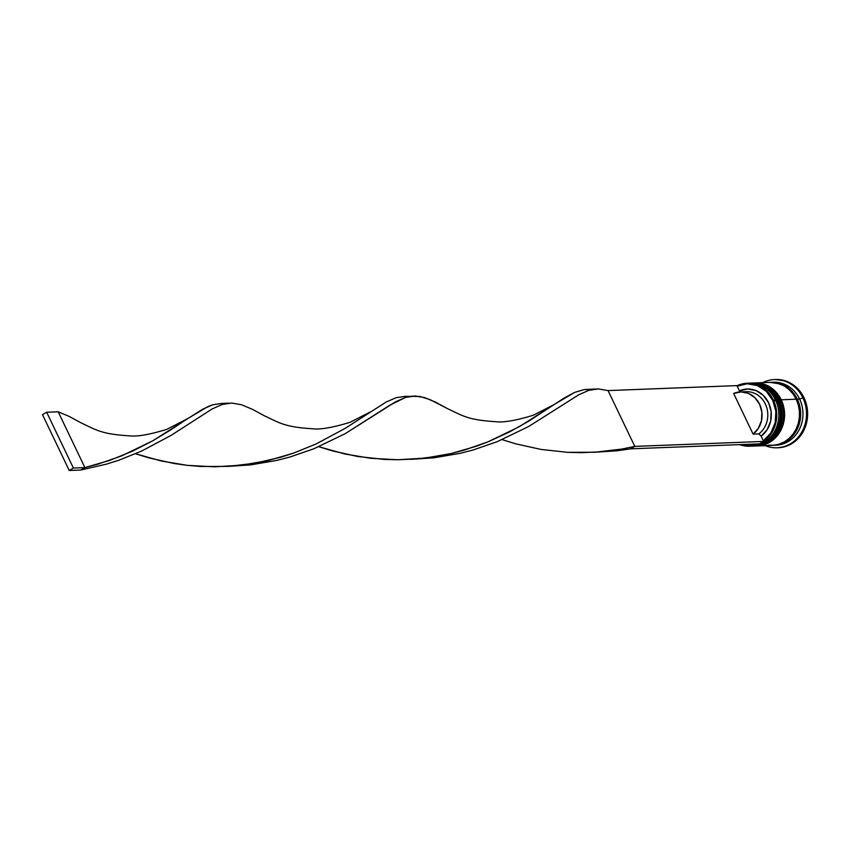 <?xml version="1.0" encoding="UTF-8"?>
<svg xmlns="http://www.w3.org/2000/svg" width="850" height="850" viewBox="0 0 850 850"><rect width="100%" height="100%" fill="white"/><g stroke="black" fill="none" stroke-linecap="round" stroke-linejoin="round"><path stroke-width="1.27" d="M755.862 445.857A31.514 28.326 87.8 0 0 777.081 399.946L777.081 399.946A31.514 28.326 -92.2 0 1 753.323 446.08C773.596 446.239 787.461 419.22 777.261 399.999C771.396 388.822 762.599 383.191 750.89 383.095A31.514 28.326 -92.2 0 0 750.773 383.106A31.514 28.326 87.8 0 1 777.081 399.946A31.514 28.326 -92.2 0 0 750.89 383.095L750.667 383.106A31.514 28.326 87.8 0 1 776.857 399.957L774.913 400.722L776.857 399.957A31.514 28.326 -92.2 0 0 760.931 384.827M755.639 445.868A31.514 28.326 -92.2 0 0 776.857 399.957A31.514 28.326 87.8 0 1 753.089 446.091A31.514 28.326 87.8 0 1 752.399 446.112L753.323 446.08M778.366 400.584L780.3 399.829A31.514 28.326 -92.2 0 0 764.373 384.689M752.622 383.095A31.514 28.326 87.8 0 1 780.534 399.819L780.534 399.819A31.514 28.326 -92.2 0 0 754.343 382.967A31.514 28.326 -92.2 0 0 754.226 382.967M780.64 400.031L780.704 399.872C774.839 388.684 766.052 383.053 754.343 382.967L754.109 382.978A31.514 28.326 87.8 0 1 780.3 399.829L780.3 399.829A31.514 28.326 87.8 0 1 756.543 445.953L756.776 445.953A31.514 28.326 -92.2 0 0 780.534 399.819A31.514 28.326 87.8 0 1 759.316 445.719M759.093 445.729A31.514 28.326 -92.2 0 0 780.3 399.829M797.119 399.288A31.248 28.093 87.8 0 1 778.738 444.295L785.612 441.479L790.192 438.111L794.081 433.819L797.141 428.751L799.244 423.109L800.317 417.106L800.307 410.986L799.234 404.972L797.119 399.288L794.059 394.177L790.16 389.81L785.581 386.368L776.379 382.925M743.282 392.02A23.109 20.772 87.8 0 1 766.232 406.098A23.109 20.772 87.8 0 1 758.869 433.893L761.133 436.188A25.734 23.131 -92.2 0 0 768.591 402.783A25.734 23.131 -92.2 0 0 739.415 390.851L737.173 386.187L739.415 390.851L747.681 389.013L756.022 390.596L763.311 395.399L768.591 402.783L771.152 411.761L770.653 421.132L767.157 429.654L761.133 436.188L763.374 440.863L770.822 433.022L775.179 422.705L775.848 411.283L772.756 400.35L766.307 391.372L757.393 385.581L747.214 383.764L737.173 386.187A30.993 27.848 87.8 0 1 772.756 400.35L773.404 400.095A31.514 28.326 -92.2 0 0 736.992 385.794A31.514 28.326 87.8 0 1 747.214 383.244A31.514 28.326 87.8 0 1 773.404 400.095L775.476 400.01A31.514 28.326 -92.2 0 0 749.286 383.159L747.214 383.244M748.244 383.223A31.514 28.326 87.8 0 1 775.476 400.01L773.404 400.095A31.514 28.326 87.8 0 1 759.656 443.764A31.514 28.326 -92.2 0 0 773.404 400.095L772.756 400.35A30.993 27.848 87.8 0 1 763.374 440.863L761.133 436.188L758.869 433.893A23.109 20.772 -92.2 0 0 766.742 407.607A23.109 20.772 -92.2 0 0 746.151 391.691L740.403 391.914A23.109 20.772 87.8 0 1 760.984 407.83A23.109 20.772 87.8 0 1 753.111 434.116L758.869 433.893L753.111 434.116L733.635 393.454A23.109 20.772 87.8 0 1 740.403 391.914M752.165 383.053A31.514 28.326 87.8 0 1 778.929 399.882A31.514 28.326 -92.2 0 0 752.728 383.031A31.514 28.326 -92.2 0 0 752.165 383.053M772.299 382.298A31.514 28.326 87.8 0 1 799.627 399.075L802.867 397.811A34.138 30.685 -92.2 0 0 762.801 382.638A34.138 30.685 87.8 0 1 774.488 379.557A34.138 30.685 87.8 0 1 802.867 397.811L804.015 397.768A34.138 30.685 -92.2 0 0 775.636 379.514A34.138 30.685 -92.2 0 0 775.062 379.546M755.586 445.942L761.037 444.784L766.169 442.467L770.78 439.078L774.711 434.743L777.793 429.632L779.907 423.938L780.991 417.892L780.991 411.719L779.907 405.652L777.771 399.925L774.69 394.761L770.759 390.362L766.137 386.888L761.005 384.476L751.23 383.084A31.514 28.326 87.8 0 1 751.581 383.074A31.514 28.326 87.8 0 1 777.771 399.925L778.929 399.882L777.771 399.925A31.514 28.326 87.8 0 1 754.014 446.059L755.161 446.006A31.514 28.326 -92.2 0 0 778.929 399.882A31.514 28.326 87.8 0 1 754.588 446.027M768.442 445.188L773.999 445.23L779.439 444.072L784.571 441.756L789.183 438.366L793.114 434.031L796.195 428.921L798.32 423.236L799.393 417.18L799.393 411.007L798.309 404.94L796.184 399.213A31.514 28.326 -92.2 0 0 769.994 382.362L755.034 382.936A31.514 28.326 87.8 0 1 781.224 399.787L796.184 399.213L793.093 394.049L789.161 389.651L784.539 386.176L779.407 383.775L769.877 382.362M759.039 445.814L764.49 444.656L769.611 442.329L774.233 438.94L778.154 434.605L781.235 429.494L783.36 423.81L784.444 417.764L784.444 411.581L783.349 405.514L781.224 399.787A31.514 28.326 87.8 0 1 757.467 445.921L772.416 445.347A31.514 28.326 -92.2 0 0 796.184 399.213L781.224 399.787L778.133 394.623L774.212 390.224L769.59 386.761L764.458 384.349L754.683 382.957A31.514 28.326 87.8 0 1 755.034 382.936M773.564 445.304L775.869 445.209A31.514 28.326 -92.2 0 0 799.627 399.075A31.514 28.326 -92.2 0 0 773.436 382.234L771.141 382.319A31.514 28.326 87.8 0 1 797.332 399.171L799.627 399.075L797.332 399.171A31.514 28.326 87.8 0 1 773.564 445.304A31.514 28.326 87.8 0 1 772.99 445.315L780.597 444.029L785.719 441.713L790.341 438.324L794.261 433.989L797.343 428.878L799.468 423.183L800.551 417.138L800.541 410.964L799.457 404.897L797.332 399.171L794.24 394.007L790.309 389.608L785.697 386.134L780.566 383.722L775.115 382.479L769.558 382.426M770.567 382.351A31.514 28.326 87.8 0 1 771.141 382.319M740.913 444.582L749.169 445.719L757.754 443.934A30.993 27.848 87.8 0 1 740.913 444.582M775.519 379.525L785.846 381.044L791.403 383.647L796.407 387.409L800.668 392.179L804.015 397.768L806.321 403.973L807.5 410.55L807.5 417.233L806.331 423.789L804.026 429.951L800.689 435.487L796.439 440.183L791.435 443.859L785.878 446.377L778.143 447.748M777.697 447.759A34.138 30.685 -92.2 0 0 778.271 447.748A34.138 30.685 -92.2 0 0 804.015 397.768L802.867 397.811A34.138 30.685 87.8 0 1 777.123 447.791A34.138 30.685 87.8 0 1 765.223 445.623A34.138 30.685 -92.2 0 0 798.968 436.284A34.138 30.685 -92.2 0 0 802.867 397.811L799.627 399.075A31.514 28.326 87.8 0 1 774.722 445.23M749.636 446.218A31.514 28.326 87.8 0 1 739.691 444.624A31.514 28.326 -92.2 0 0 759.433 443.87A31.514 28.326 87.8 0 1 749.636 446.218L751.708 446.144A31.514 28.326 -92.2 0 0 775.476 400.01A31.514 28.326 87.8 0 1 750.678 446.165M739.415 390.851L739.404 391.978L739.415 390.851M733.635 393.454L741.019 391.903L748.436 393.369L754.917 397.683L759.613 404.271L761.898 412.261L761.483 420.623L758.423 428.23L753.111 434.116L733.635 393.454M759.486 443.859L763.64 441.426L763.374 440.863L763.64 441.426L634.801 446.388L763.64 441.426L759.486 443.859L630.636 448.832L759.486 443.859M737.173 386.187L736.907 385.613L608.058 390.586L634.801 446.388L630.636 448.832L634.801 446.388L621.711 449.076L600.249 451.849L581.166 452.678L567.577 452.338L540.951 449.416L515.716 443.817L502.127 439.631L515.716 443.817L540.951 449.416L567.577 452.338L594.787 452.243L621.711 449.076L634.801 446.388L608.058 390.586L598.347 388.918L588.891 390.32L578.829 394.751L528.572 426.551L497.176 441.692L473.174 449.969L460.445 453.263L433.957 457.821L411.092 459.34L433.957 457.821L460.445 453.263L473.174 449.969L497.176 441.692L528.572 426.551L578.829 394.751L588.891 390.32L593.64 389.236L598.347 388.918L608.058 390.586L736.907 385.613L737.173 386.187M405.089 396.355L396.174 397.683L386.144 402.029L345.185 428.368L315.934 444.051L293.154 453.273L268.207 460.53L241.74 465.173L214.561 466.82L187.542 465.375L174.346 463.547L149.111 457.959L135.522 453.772L161.511 461.061L187.542 465.375L200.982 466.48L228.193 466.384L255.117 463.207L280.914 457.194L293.154 453.273L315.934 444.051L345.185 428.368L386.144 402.029L396.174 397.683L405.099 396.355L419.815 396.44L429.983 399.585L447.695 408.733M187.393 418.784L207.984 406.555L212.872 404.749L221.797 403.421L212.872 404.749L202.842 409.094L152.83 440.757L121.55 455.929L97.612 464.259L84.904 467.596L73.397 468.042L46.665 412.239L58.172 411.793L84.904 467.596L109.852 460.349L132.643 451.116L152.83 440.757L170.244 430.196L187.393 418.784L166.919 429.303C149.536 434.647 136.999 436.826 129.285 435.827C101.437 434.159 96.231 429.951 81.069 422.854L68.988 416.319L58.172 411.793L68.988 416.319L81.101 422.875M595.531 389.013L584.216 389.566L574.589 392.424L563.954 398.161L528.477 421.303L509.671 431.885L488.144 441.788L476.446 446.207L451.499 453.464L438.409 456.142L416.946 458.926L397.864 459.754L384.274 459.414L357.648 456.482L332.414 450.893L318.824 446.707L344.813 453.985L370.834 458.309L397.864 459.754L425.043 458.108L451.499 453.464L464.206 450.128L488.144 441.788L519.424 426.615L553.987 404.642L533.524 415.161C516.141 420.516 503.593 422.694 495.879 421.696C468.031 420.017 462.836 415.809 447.663 408.712L435.582 402.178L424.766 397.651L415.044 395.983L405.599 397.396L390.022 405.057L345.281 433.627L313.884 448.757L289.882 457.034L277.142 460.328L250.654 464.897L227.8 466.406L250.654 464.897L277.142 460.328L289.882 457.034L313.884 448.757L345.281 433.627L395.537 401.816L405.599 397.396L412.229 396.079M594.394 452.274L617.249 450.755L630.636 448.832L617.249 450.755L594.394 452.274M553.987 404.642L574.589 392.424L584.216 389.566L591.972 389.534M370.696 411.719L350.221 422.237C332.839 427.582 320.291 429.76 312.577 428.761C284.729 427.093 279.533 422.886 264.371 415.788L252.28 409.254L241.464 404.728L231.752 403.049L222.296 404.462L212.234 408.892L171.073 435.381L141.706 451.031L118.851 460.211L106.579 464.1L80.739 470.039L69.233 470.486L42.5 414.683L46.665 412.239L42.5 414.683L69.233 470.486L73.397 468.042L46.665 412.239L58.172 411.793L84.904 467.596L80.739 470.039L106.579 464.1L118.851 460.211L141.706 451.031L171.073 435.381L212.234 408.892L222.296 404.462L231.752 403.049L241.464 404.728L252.28 409.254L264.392 415.799M69.233 470.486L80.739 470.039L84.904 467.596L73.397 468.042L69.233 470.486M750.667 383.106L749.966 383.148M754.109 382.978L753.419 383.01M780.704 399.872C790.914 419.092 777.049 446.101 756.776 445.953M752.728 383.031L751.581 383.074M775.636 379.514L774.488 379.557M778.271 447.748L777.123 447.791M233.644 465.991L221.924 466.448M221.797 403.421L228.937 403.144"/></g></svg>
